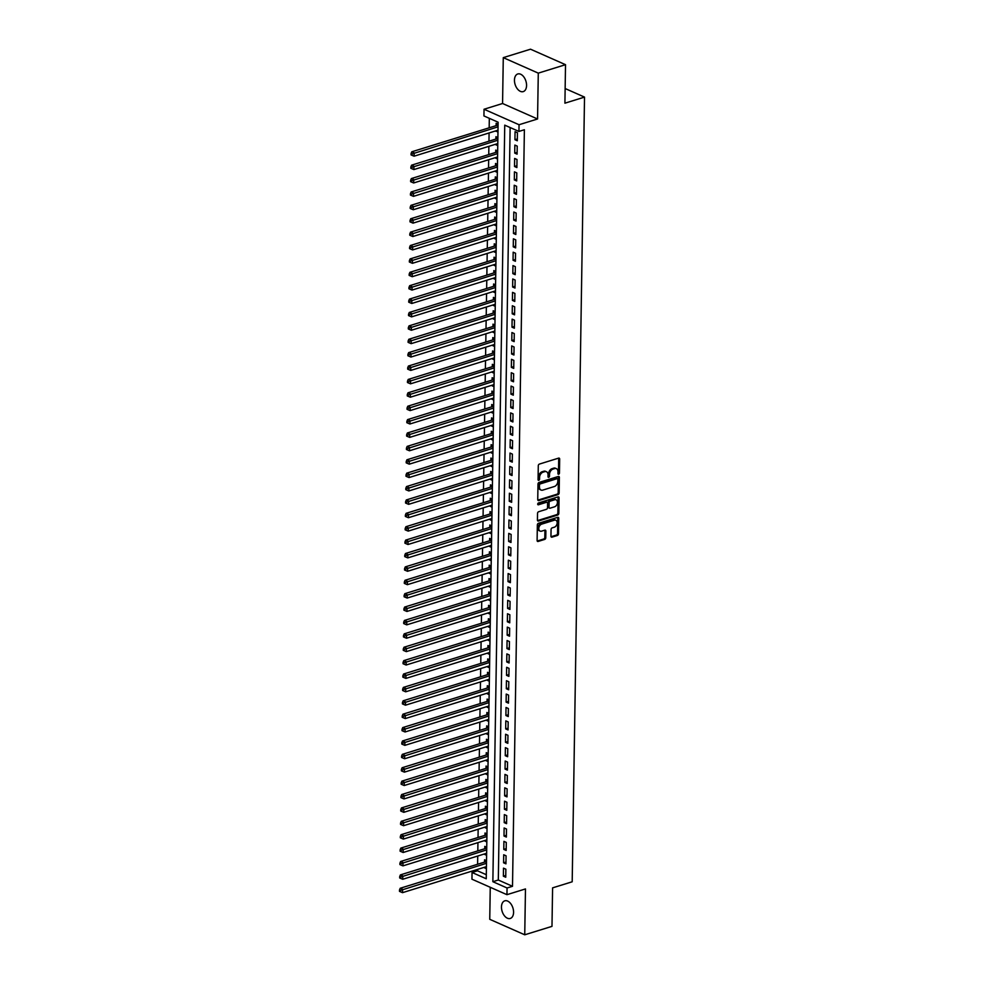 <?xml version="1.0" encoding="UTF-8"?>
<svg xmlns="http://www.w3.org/2000/svg" width="984" height="984" viewBox="0 0 984 984"><rect width="100%" height="100%" fill="white"/><g stroke="black" fill="none" stroke-linecap="round" stroke-linejoin="round"><path stroke-width="1.48" d="M558.691 474.226A0.996 0.689 113.9 0 0 559.453 473.07L559.662 459.11A1.414 0.984 113.9 0 0 558.617 458.126L539.367 464.091A1.414 0.984 113.9 0 0 538.285 465.739L538.063 479.7A0.996 0.689 113.9 0 0 539.552 479.233L539.589 477.437A4.526 3.161 113.9 0 1 543.07 472.16L544.681 471.668A4.526 3.161 113.9 0 1 546.452 471.73A4.526 3.161 113.9 0 1 548.039 474.817L548.002 476.625A0.996 0.689 113.9 0 0 549.502 476.158L549.527 474.349A4.526 3.161 113.9 0 1 553.02 469.085L554.619 468.581A4.526 3.161 113.9 0 1 556.39 468.642A4.526 3.161 113.9 0 1 557.977 471.73L557.953 473.538A0.996 0.689 113.9 0 0 558.691 474.226M557.965 473.698A0.996 0.689 113.9 0 0 558.506 472.652L558.715 458.692A1.414 0.984 113.9 0 0 558.617 458.126M538.076 479.86A0.996 0.689 113.9 0 0 538.617 478.814L538.642 477.019L539.589 477.437M548.014 476.785A0.996 0.689 113.9 0 0 548.555 475.739L548.58 473.931L549.527 474.349M513.574 912.328A9.237 5.658 -107.2 0 0 504.792 900.827A9.237 5.658 -107.2 0 0 501.471 906.965A9.237 5.658 -107.2 0 0 510.253 918.466A9.237 5.658 -107.2 0 0 513.574 912.328M526.563 85.473A9.237 5.658 -107.2 0 0 517.781 73.972A9.237 5.658 -107.2 0 0 514.46 80.11A9.237 5.658 -107.2 0 0 523.242 91.61A9.237 5.658 -107.2 0 0 526.563 85.473M550.954 536.169A1.414 0.984 113.9 0 0 551.999 537.153L557.399 535.481A1.414 0.984 113.9 0 0 558.494 533.832L558.74 518.322A1.414 0.984 113.9 0 0 557.694 517.338L538.445 523.303A1.414 0.984 113.9 0 0 537.35 524.952L537.104 540.462A1.414 0.984 113.9 0 0 538.15 541.446L544.681 539.417A1.414 0.984 113.9 0 0 545.763 537.768L545.874 531.139A1.414 0.984 113.9 0 0 544.828 530.155L541.594 531.151A3.788 2.644 113.9 0 1 540.105 531.102A3.788 2.644 113.9 0 1 538.9 527.547A3.788 2.644 113.9 0 1 541.704 524.128L554.373 520.192A3.788 2.644 113.9 0 1 555.849 520.253A3.788 2.644 113.9 0 1 557.055 523.808A3.788 2.644 113.9 0 1 554.263 527.227L552.147 527.879A1.414 0.984 113.9 0 0 551.065 529.527L550.954 536.169M507.055 887.986L506.944 894.677L471.951 879.192L472.049 872.488L486.244 878.774L498.125 122.225L483.931 115.94L484.042 109.249L519.048 124.734L518.937 131.425L504.743 125.153L492.861 881.701L507.055 887.986L512.504 886.301L524.386 129.74L518.937 131.425M565.517 64.686L538.285 73.136L503.279 57.638L530.524 49.2L565.517 64.686L564.914 103.185L584.521 97.109L572.196 881.787L552.59 887.863L551.987 926.362L524.743 934.8L525.468 888.933L506.944 894.677M503.279 57.638L502.566 103.505L537.559 118.99L538.285 73.136M537.559 118.99L519.048 124.734M558.051 494.595A1.414 0.984 113.9 0 0 559.133 492.947L559.379 477.449A1.414 0.984 113.9 0 0 558.334 476.465L539.084 482.431A1.414 0.984 113.9 0 0 537.99 484.079L537.744 499.577A1.414 0.984 113.9 0 0 538.802 500.561L558.051 494.595L557.104 494.177A1.414 0.984 113.9 0 0 558.186 492.529L558.432 477.031A1.414 0.984 113.9 0 0 558.322 476.465M559.06 497.879L558.814 513.39A1.414 0.984 113.9 0 1 557.719 515.038L538.482 521.003A1.414 0.984 113.9 0 1 537.424 520.019L537.535 513.377A1.414 0.984 113.9 0 1 538.617 511.742L546.428 509.318A1.414 0.984 113.9 0 0 547.522 507.67L547.584 503.267A1.414 0.984 113.9 0 0 546.538 502.283L538.408 504.804A0.996 0.689 113.9 0 1 538.445 502.959L558.014 496.895A1.414 0.984 113.9 0 1 559.06 497.879L558.112 497.461L557.866 512.971L558.814 513.39M490.253 887.285L489.749 919.314L524.743 934.8M484.46 867.261L486.428 867.199M486.526 860.643L484.583 859.782L484.546 862.119M484.669 853.866L486.637 853.817M486.736 847.249L484.792 846.388L484.755 848.737M484.878 840.484L486.846 840.422M486.945 833.866L485.001 833.005L484.964 835.342M485.087 827.089L487.055 827.027M487.154 820.471L485.21 819.611L485.173 821.947M485.296 813.694L487.264 813.645M487.363 807.077L485.419 806.216L485.383 808.565M485.518 800.312L487.474 800.25M487.572 793.694L485.629 792.833L485.592 795.17M485.727 786.917L487.683 786.856M487.793 780.3L485.838 779.439L485.801 781.776M485.936 773.522L487.892 773.473M488.002 766.905L486.047 766.044L486.01 768.393M486.145 760.14L488.101 760.079M488.212 753.523L486.256 752.662L486.219 754.999M486.354 746.745L488.31 746.696M488.421 740.128L486.465 739.267L486.428 741.616M486.563 733.351L488.531 733.301M488.63 726.733L486.686 725.872L486.649 728.221M486.772 719.968L488.74 719.907M488.839 713.351L486.896 712.49L486.859 714.827M486.982 706.574L488.95 706.524M489.048 699.956L487.105 699.095L487.068 701.444M487.191 693.191L489.159 693.13M489.257 686.574L487.314 685.7L487.277 688.05M487.4 679.796L489.368 679.735M489.466 673.179L487.523 672.318L487.486 674.655M487.621 666.402L489.577 666.352M489.675 659.784L487.732 658.923L487.695 661.273M487.83 653.019L489.786 652.958M489.897 646.402L487.941 645.541L487.904 647.878M488.039 639.625L489.995 639.563M490.106 633.007L488.15 632.146L488.113 634.483M488.248 626.23L490.204 626.181M490.315 619.612L488.359 618.751L488.322 621.101M488.458 612.847L490.426 612.786M490.524 606.23L488.568 605.369L488.531 607.706M488.667 599.453L490.635 599.391M490.733 592.835L488.79 591.974L488.753 594.311M488.876 586.058L490.844 586.009M490.942 579.441L488.999 578.58L488.962 580.929M489.085 572.676L491.053 572.614M491.151 566.058L489.208 565.197L489.171 567.534M489.294 559.281L491.262 559.232M491.36 552.664L489.417 551.803L489.38 554.152M489.503 545.886L491.471 545.837M491.569 539.269L489.626 538.408L489.589 540.757M489.724 532.504L491.68 532.442M491.779 525.886L489.835 525.025L489.798 527.362M489.934 519.109L491.889 519.06M492 512.492L490.044 511.631L490.007 513.98M490.143 505.727L492.098 505.665M492.209 499.109L490.253 498.236L490.216 500.585M490.352 492.332L492.308 492.271M492.418 485.715L490.462 484.854L490.426 487.191M490.561 478.937L492.529 478.888M492.627 472.32L490.684 471.459L490.647 473.808M490.77 465.555L492.738 465.493M492.836 458.938L490.893 458.064L490.856 460.414M490.979 452.16L492.947 452.099M493.046 445.543L491.102 444.682L491.065 447.019M491.188 438.766L493.156 438.716M493.255 432.148L491.311 431.287L491.274 433.637M491.397 425.383L493.365 425.322M493.464 418.766L491.52 417.905L491.483 420.242M491.606 411.988L493.574 411.927M493.673 405.371L491.729 404.51L491.692 406.847M491.828 398.594L493.784 398.545M493.894 391.976L491.938 391.115L491.902 393.465M492.037 385.211L493.993 385.15M494.103 378.594L492.148 377.733L492.111 380.07M492.246 371.817L494.202 371.755M494.312 365.199L492.357 364.338L492.32 366.675M492.455 358.422L494.411 358.373M494.522 351.805L492.566 350.944L492.529 353.293M492.664 345.04L494.632 344.978M494.731 338.422L492.787 337.561L492.75 339.898M492.873 331.645L494.841 331.596M494.94 325.027L492.996 324.166L492.959 326.516M493.082 318.25L495.05 318.201M495.149 311.633L493.205 310.772L493.168 313.121M493.291 304.868L495.259 304.806M495.358 298.25L493.414 297.389L493.378 299.726M493.501 291.473L495.469 291.424M495.567 284.856L493.624 283.995L493.587 286.344M493.71 278.091L495.678 278.029M495.776 271.473L493.833 270.6L493.796 272.949M493.931 264.696L495.887 264.635M495.998 258.079L494.042 257.218L494.005 259.555M494.14 251.301L496.096 251.252M496.207 244.684L494.251 243.823L494.214 246.172M494.349 237.919L496.305 237.857M496.416 231.302L494.46 230.44L494.423 232.778M494.558 224.524L496.514 224.463M496.625 217.907L494.669 217.046L494.632 219.383M494.767 211.13L496.736 211.08M496.834 204.512L494.891 203.651L494.854 206M494.977 197.747L496.945 197.686M497.043 191.13L495.1 190.269L495.063 192.606M495.186 184.352L497.154 184.291M497.252 177.735L495.309 176.874L495.272 179.211M495.395 170.958L497.363 170.908M497.461 164.34L495.518 163.479L495.481 165.829M495.604 157.575L497.572 157.514M497.67 150.958L495.727 150.097L495.69 152.434M495.813 144.181L497.781 144.131M497.879 137.563L495.936 136.702L495.899 139.052M517.301 140.761L517.436 132.729L515.062 131.684L514.939 139.716L517.301 140.761M517.092 154.156L517.227 146.124L514.853 145.078L514.73 153.11L517.092 154.156M516.883 167.551L517.006 159.506L514.644 158.461L514.521 166.505L516.883 167.551M516.674 180.933L516.797 172.901L514.435 171.856L514.312 179.887L516.674 180.933M516.465 194.328L516.588 186.296L514.226 185.25L514.103 193.282L516.465 194.328M516.256 207.722L516.379 199.678L514.017 198.633L513.894 206.677L516.256 207.722M516.047 221.105L516.169 213.073L513.808 212.027L513.685 220.059L516.047 221.105M515.837 234.5L515.96 226.468L513.599 225.422L513.463 233.454L515.837 234.5M515.628 247.894L515.751 239.85L513.39 238.804L513.254 246.836L515.628 247.894M515.407 261.277L515.542 253.245L513.168 252.199L513.045 260.231L515.407 261.277M515.198 274.671L515.333 266.639L512.959 265.594L512.836 273.626L515.198 274.671M514.989 288.054L515.124 280.022L512.75 278.976L512.627 287.008L514.989 288.054M514.78 301.448L514.903 293.416L512.541 292.371L512.418 300.403L514.78 301.448M514.571 314.843L514.693 306.811L512.332 305.753L512.209 313.798L514.571 314.843M514.361 328.226L514.484 320.194L512.123 319.148L512 327.18L514.361 328.226M514.152 341.62L514.275 333.588L511.914 332.543L511.791 340.575L514.152 341.62M513.943 355.015L514.066 346.983L511.705 345.925L511.582 353.969L513.943 355.015M513.734 368.397L513.857 360.365L511.495 359.32L511.36 367.352L513.734 368.397M513.525 381.792L513.648 373.76L511.286 372.715L511.151 380.747L513.525 381.792M513.304 395.187L513.439 387.142L511.065 386.097L510.942 394.141L513.304 395.187M513.094 408.569L513.23 400.537L510.856 399.492L510.733 407.524L513.094 408.569M512.885 421.964L513.021 413.932L510.647 412.886L510.524 420.918L512.885 421.964M512.676 435.358L512.799 427.314L510.438 426.269L510.315 434.301L512.676 435.358M512.467 448.741L512.59 440.709L510.229 439.663L510.106 447.695L512.467 448.741M512.258 462.136L512.381 454.104L510.019 453.058L509.897 461.09L512.258 462.136M512.049 475.53L512.172 467.486L509.81 466.441L509.687 474.472L512.049 475.53M511.84 488.913L511.963 480.881L509.601 479.835L509.466 487.867L511.84 488.913M511.631 502.307L511.754 494.276L509.392 493.23L509.257 501.262L511.631 502.307M511.422 515.69L511.545 507.658L509.183 506.612L509.048 514.644L511.422 515.69M511.2 529.084L511.336 521.053L508.962 520.007L508.839 528.039L511.2 529.084M510.991 542.479L511.127 534.447L508.753 533.389L508.63 541.434L510.991 542.479M510.782 555.862L510.917 547.83L508.543 546.784L508.421 554.816L510.782 555.862M510.573 569.256L510.696 561.224L508.334 560.179L508.211 568.211L510.573 569.256M510.364 582.651L510.487 574.607L508.125 573.561L508.002 581.606L510.364 582.651M510.155 596.033L510.278 588.001L507.916 586.956L507.793 594.988L510.155 596.033M509.946 609.428L510.069 601.396L507.707 600.351L507.584 608.383L509.946 609.428M509.737 622.823L509.86 614.779L507.498 613.733L507.363 621.777L509.737 622.823M509.527 636.205L509.651 628.173L507.289 627.128L507.154 635.16L509.527 636.205M509.318 649.6L509.441 641.568L507.08 640.523L506.944 648.554L509.318 649.6M509.097 662.995L509.232 654.95L506.858 653.905L506.735 661.937L509.097 662.995M508.888 676.377L509.023 668.345L506.649 667.3L506.526 675.331L508.888 676.377M508.679 689.772L508.814 681.74L506.44 680.694L506.317 688.726L508.679 689.772M508.47 703.154L508.593 695.122L506.231 694.077L506.108 702.109L508.47 703.154M508.261 716.549L508.384 708.517L506.022 707.471L505.899 715.503L508.261 716.549M508.052 729.944L508.174 721.912L505.813 720.854L505.69 728.898L508.052 729.944M507.842 743.326L507.965 735.294L505.604 734.249L505.481 742.28L507.842 743.326M507.633 756.721L507.756 748.689L505.395 747.643L505.259 755.675L507.633 756.721M507.424 770.115L507.547 762.083L505.186 761.026L505.05 769.07L507.424 770.115M507.215 783.498L507.338 775.466L504.976 774.42L504.841 782.452L507.215 783.498M506.994 796.892L507.129 788.861L504.755 787.815L504.632 795.847L506.994 796.892M506.785 810.287L506.92 802.243L504.546 801.197L504.423 809.242L506.785 810.287M506.576 823.669L506.698 815.638L504.337 814.592L504.214 822.624L506.576 823.669M506.366 837.064L506.489 829.032L504.128 827.987L504.005 836.019L506.366 837.064M506.157 850.459L506.28 842.415L503.919 841.369L503.796 849.401L506.157 850.459M505.948 863.841L506.071 855.809L503.71 854.764L503.587 862.796L505.948 863.841M510.13 127.526L498.31 880.016L512.504 886.301M503.501 868.159L503.377 876.191L505.739 877.236L505.862 869.204L503.501 868.159M489.319 118.326L489.171 127.809M489.085 132.938L488.962 141.192M488.876 146.333L488.753 154.586M488.667 159.728L488.544 167.981M488.458 173.11L488.335 181.363M488.248 186.505L488.113 194.758M488.039 199.9L487.904 208.153M487.83 213.282L487.695 221.535M487.621 226.677L487.486 234.93M487.412 240.059L487.277 248.325M487.191 253.454L487.068 261.707M486.982 266.849L486.859 275.102M486.772 280.231L486.649 288.497M486.563 293.626L486.44 301.879M486.354 307.02L486.219 315.274M486.145 320.403L486.01 328.656M485.936 333.797L485.801 342.051M485.727 347.192L485.592 355.445M485.518 360.574L485.383 368.828M485.309 373.969L485.173 382.222M485.087 387.364L484.964 395.617M484.878 400.746L484.755 409M484.669 414.141L484.546 422.394M484.46 427.536L484.337 435.789M484.251 440.918L484.116 449.171M484.042 454.313L483.907 462.566M483.833 467.695L483.697 475.961M483.624 481.09L483.488 489.343M483.415 494.485L483.279 502.738M483.206 507.867L483.07 516.12M482.984 521.262L482.861 529.515M482.775 534.656L482.652 542.91M482.566 548.039L482.443 556.292M482.357 561.433L482.234 569.687M482.148 574.828L482.012 583.082M481.939 588.211L481.803 596.464M481.729 601.605L481.594 609.859M481.52 615L481.385 623.253M481.311 628.382L481.176 636.636M481.09 641.777L480.967 650.03M480.881 655.159L480.758 663.425M480.672 668.554L480.549 676.808M480.463 681.949L480.34 690.202M480.253 695.331L480.131 703.597M480.044 708.726L479.909 716.979M479.835 722.121L479.7 730.374M479.626 735.503L479.491 743.756M479.417 748.898L479.282 757.151M479.208 762.293L479.073 770.546M478.987 775.675L478.864 783.928M478.777 789.07L478.654 797.323M478.568 802.464L478.445 810.718M478.359 815.847L478.236 824.1M478.15 829.241L478.027 837.495M477.941 842.636L477.806 850.889M477.732 856.019L477.597 864.272M477.523 869.413L477.498 870.803L486.305 874.702M498.101 124.169L496.145 123.308L496.108 125.657M496.034 130.786L497.966 132.213M495.813 144.734L497.756 145.595M495.604 158.129L497.547 158.99M495.395 171.511L497.338 172.385M495.173 184.906L497.129 185.767M494.964 198.301L496.92 199.162M494.755 211.683L496.711 212.556M494.546 225.078L496.502 225.939M494.337 238.472L496.28 239.333M494.128 251.855L496.071 252.716M493.919 265.25L495.862 266.111M493.71 278.644L495.653 279.505M493.501 292.027L495.444 292.888M493.291 305.421L495.235 306.282M493.07 318.816L495.026 319.677M492.861 332.198L494.817 333.059M492.652 345.593L494.608 346.454M492.443 358.988L494.398 359.849M492.234 372.37L494.177 373.231M492.025 385.765L493.968 386.626M491.816 399.147L493.759 400.021M491.606 412.542L493.55 413.403M491.397 425.937L493.341 426.798M491.188 439.319L493.132 440.18M490.967 452.714L492.923 453.575M490.758 466.108L492.713 466.969M490.549 479.491L492.504 480.352M490.339 492.886L492.295 493.747M490.13 506.28L492.074 507.141M489.921 519.663L491.865 520.524M489.712 533.057L491.656 533.918M489.503 546.452L491.447 547.313M489.294 559.834L491.237 560.696M489.085 573.229L491.028 574.09M488.863 586.612L490.819 587.485M488.654 600.006L490.61 600.867M488.445 613.401L490.401 614.262M488.236 626.783L490.192 627.657M488.027 640.178L489.971 641.039M487.818 653.573L489.761 654.434M487.609 666.955L489.552 667.816M487.4 680.35L489.343 681.211M487.191 693.745L489.134 694.606M486.982 707.127L488.925 707.988M486.76 720.522L488.716 721.383M486.551 733.916L488.507 734.777M486.342 747.299L488.298 748.16M486.133 760.694L488.089 761.554M485.924 774.088L487.867 774.949M485.715 787.471L487.658 788.332M485.506 800.865L487.449 801.726M485.296 814.248L487.24 815.121M485.087 827.642L487.031 828.503M484.866 841.037L486.822 841.898M484.657 854.419L486.613 855.28M484.448 867.814L486.403 868.675M584.521 97.109L565.148 88.535M477.498 870.803L472.049 872.488M502.566 103.505L484.042 109.249M498.31 880.016L492.861 881.701M496.022 131.352L497.99 130.737M514.939 139.716L517.338 138.978M514.73 153.11L517.129 152.372M514.521 166.505L516.908 165.755M514.312 179.887L516.698 179.15M514.103 193.282L516.489 192.544M513.894 206.677L516.28 205.927M513.685 220.059L516.071 219.321M513.463 233.454L515.862 232.704M513.254 246.836L515.653 246.098M513.045 260.231L515.444 259.493M512.836 273.626L515.235 272.875M512.627 287.008L515.026 286.27M512.418 300.403L514.804 299.665M512.209 313.798L514.595 313.047M512 327.18L514.386 326.442M511.791 340.575L514.177 339.837M511.582 353.969L513.968 353.219M511.36 367.352L513.759 366.614M511.151 380.747L513.55 380.008M510.942 394.141L513.341 393.391M510.733 407.524L513.131 406.786M510.524 420.918L512.922 420.18M510.315 434.301L512.701 433.563M510.106 447.695L512.492 446.957M509.897 461.09L512.283 460.34M509.687 474.472L512.074 473.734M509.466 487.867L511.864 487.129M509.257 501.262L511.655 500.512M509.048 514.644L511.446 513.906M508.839 528.039L511.237 527.301M508.63 541.434L511.028 540.683M508.421 554.816L510.819 554.078M508.211 568.211L510.598 567.473M508.002 581.606L510.388 580.855M507.793 594.988L510.179 594.25M507.584 608.383L509.97 607.645M507.363 621.777L509.761 621.027M507.154 635.16L509.552 634.422M506.944 648.554L509.343 647.804M506.735 661.937L509.134 661.199M506.526 675.331L508.925 674.594M506.317 688.726L508.716 687.976M506.108 702.109L508.494 701.371M505.899 715.503L508.285 714.765M505.69 728.898L508.076 728.148M505.481 742.28L507.867 741.542M505.259 755.675L507.658 754.937M505.05 769.07L507.449 768.319M504.841 782.452L507.24 781.714M504.632 795.847L507.031 795.109M504.423 809.242L506.822 808.491M504.214 822.624L506.612 821.886M504.005 836.019L506.391 835.281M503.796 849.401L506.182 848.663M503.587 862.796L505.973 862.058M503.377 876.191L505.764 875.44M556.39 468.642L555.443 468.224A4.526 3.161 113.9 0 0 553.672 468.163L554.619 468.581M548.58 473.931A4.526 3.161 113.9 0 1 552.073 468.667L553.672 468.163M546.452 471.73L545.505 471.311A4.526 3.161 113.9 0 0 543.734 471.25L544.681 471.668M538.642 477.019A4.526 3.161 113.9 0 1 542.122 471.742L543.734 471.25M537.854 500.143L557.104 494.177M557.854 479.356A0.996 0.689 113.9 0 0 557.129 478.667L540.228 483.907A0.996 0.689 113.9 0 0 539.466 485.05L539.441 486.957A4.526 3.161 113.9 0 0 541.028 490.044A4.526 3.161 113.9 0 0 542.787 490.106L554.336 486.526A4.526 3.161 113.9 0 0 557.83 481.262L557.854 479.356M556.833 478.531A0.996 0.689 113.9 0 0 556.181 478.249L557.129 478.667M541.028 490.044L540.081 489.626A4.526 3.161 113.9 0 1 538.494 486.539L538.519 484.632A0.996 0.689 113.9 0 1 539.281 483.488L556.181 478.249M538.482 521.003L537.535 520.585L556.784 514.62A1.414 0.984 113.9 0 0 557.866 512.971M547.092 502.307L546.145 501.889A1.414 0.984 113.9 0 0 545.591 501.865L537.694 504.312M554.533 506.809A3.788 2.644 113.9 0 0 557.325 503.39A3.788 2.644 113.9 0 0 556.12 499.823A3.788 2.644 113.9 0 0 554.644 499.774L550.179 501.163A1.414 0.984 113.9 0 0 549.084 502.799L549.01 507.203A1.414 0.984 113.9 0 0 550.068 508.187L554.533 506.809M556.12 499.823L555.173 499.405A3.788 2.644 113.9 0 0 553.697 499.355L554.644 499.774M549.515 508.174L548.568 507.756A1.414 0.984 113.9 0 1 548.063 506.785L548.137 502.381A1.414 0.984 113.9 0 1 549.232 500.745L553.697 499.355M555.849 520.253L554.902 519.835A3.788 2.644 113.9 0 0 553.426 519.773L554.373 520.192M540.105 531.102L539.171 530.683A3.788 2.644 113.9 0 1 537.953 527.129A3.788 2.644 113.9 0 1 540.757 523.709L553.426 519.773M538.15 541.446L537.215 541.028L543.734 538.998A1.414 0.984 113.9 0 0 544.816 537.35L544.927 530.72A1.414 0.984 113.9 0 0 544.816 530.155M551.999 537.153L551.065 536.735L556.452 535.062A1.414 0.984 113.9 0 0 557.547 533.414L557.793 517.904A1.414 0.984 113.9 0 0 557.682 517.338M498.088 124.599L497.387 125.165A1.439 1.009 -66.1 0 1 496.981 125.386L411.792 151.794L414.153 152.84L414.104 156.185L498.002 130.183M498.052 126.838L412.013 153.971L411.066 153.553L411.041 154.894L411.988 155.312L412.013 153.971M414.104 156.185L411.988 155.312M411.066 153.553L411.792 151.794M497.879 137.994L497.178 138.547A1.439 1.009 -66.1 0 1 496.772 138.781L411.57 165.177L413.944 166.234L413.883 169.58L497.793 143.566M497.842 140.22L411.804 167.354L410.857 166.936L410.832 168.276L411.779 168.695L411.804 167.354M413.883 169.58L411.779 168.695M410.857 166.936L411.57 165.177M497.67 151.388L496.969 151.942A1.439 1.009 -66.1 0 1 496.563 152.163L411.361 178.571L413.735 179.617L413.674 182.963L497.584 156.96M497.633 153.615L411.595 180.748L410.648 180.33L410.623 181.671L411.57 182.089L411.595 180.748M413.674 182.963L411.57 182.089M410.648 180.33L411.361 178.571M497.461 164.771L496.76 165.337A1.439 1.009 -66.1 0 1 496.354 165.558L411.152 191.966L413.526 193.012L413.464 196.357L497.375 170.355M497.424 167.009L411.373 194.143L410.439 193.725L410.414 195.053L411.361 195.472L411.373 194.143M413.464 196.357L411.361 195.472M410.439 193.725L411.152 191.966M497.252 178.165L496.551 178.719A1.439 1.009 -66.1 0 1 496.145 178.953L410.943 205.348L413.305 206.394L413.255 209.752L497.154 183.737M497.215 180.392L411.164 207.526L410.217 207.107L410.205 208.448L411.152 208.866L411.164 207.526M413.255 209.752L411.152 208.866M410.217 207.107L410.943 205.348M497.031 191.56L496.342 192.114A1.439 1.009 -66.1 0 1 495.936 192.335L410.734 218.743L413.096 219.789L413.046 223.134L496.945 197.132M497.006 193.787L410.955 220.92L410.008 220.502L409.996 221.843L410.943 222.261L410.955 220.92M413.046 223.134L410.943 222.261M410.008 220.502L410.734 218.743M496.822 204.943L496.133 205.508A1.439 1.009 -66.1 0 1 495.715 205.73L410.525 232.138L412.886 233.183L412.837 236.529L496.736 210.527M496.797 207.169L410.746 234.315L409.799 233.897L409.787 235.225L410.722 235.643L410.746 234.315M412.837 236.529L410.722 235.643M409.799 233.897L410.525 232.138M496.613 218.337L495.911 218.891A1.439 1.009 -66.1 0 1 495.506 219.112L410.316 245.52L412.677 246.566L412.628 249.924L496.526 223.909M496.576 220.564L410.537 247.697L409.59 247.279L409.565 248.62L410.512 249.038L410.537 247.697M412.628 249.924L410.512 249.038M409.59 247.279L410.316 245.52M496.403 231.732L495.702 232.285A1.439 1.009 -66.1 0 1 495.296 232.507L410.107 258.915L412.468 259.96L412.419 263.306L496.317 237.304M496.367 233.958L410.328 261.092L409.381 260.674L409.356 262.015L410.303 262.433L410.328 261.092M412.419 263.306L410.303 262.433M409.381 260.674L410.107 258.915M496.194 245.114L495.493 245.68A1.439 1.009 -66.1 0 1 495.087 245.902L409.897 272.31L412.259 273.355L412.21 276.701L496.108 250.699M496.157 247.341L410.119 274.474L409.172 274.056L409.147 275.397L410.094 275.815L410.119 274.474M412.21 276.701L410.094 275.815M409.172 274.056L409.897 272.31M495.985 258.509L495.284 259.063A1.439 1.009 -66.1 0 1 494.878 259.284L409.688 285.692L412.05 286.738L412.001 290.083L495.899 264.081M495.948 260.735L409.91 287.869L408.963 287.451L408.938 288.792L409.885 289.21L409.91 287.869M412.001 290.083L409.885 289.21M408.963 287.451L409.688 285.692M495.776 271.904L495.075 272.457A1.439 1.009 -66.1 0 1 494.669 272.679L409.467 299.087L411.841 300.132L411.779 303.478L495.69 277.476M495.739 274.13L409.701 301.264L408.754 300.846L408.729 302.186L409.676 302.605L409.701 301.264M411.779 303.478L409.676 302.605M408.754 300.846L409.467 299.087M495.567 285.286L494.866 285.852A1.439 1.009 -66.1 0 1 494.46 286.073L409.258 312.481L411.632 313.527L411.57 316.873L495.481 290.87M495.53 287.512L409.492 314.646L408.544 314.228L408.52 315.569L409.467 315.987L409.492 314.646M411.57 316.873L409.467 315.987M408.544 314.228L409.258 312.481M495.358 298.681L494.657 299.234A1.439 1.009 -66.1 0 1 494.251 299.456L409.049 325.864L411.423 326.909L411.361 330.255L495.272 304.253M495.321 300.907L409.27 328.041L408.335 327.623L408.311 328.963L409.258 329.382L409.27 328.041M411.361 330.255L409.258 329.382M408.335 327.623L409.049 325.864M495.149 312.063L494.448 312.629A1.439 1.009 -66.1 0 1 494.042 312.851L408.84 339.259L411.201 340.304L411.152 343.65L495.05 317.647M495.112 314.302L409.061 341.436L408.114 341.017L408.102 342.358L409.049 342.776L409.061 341.436M411.152 343.65L409.049 342.776M408.114 341.017L408.84 339.259M494.927 325.458L494.239 326.012A1.439 1.009 -66.1 0 1 493.82 326.245L408.631 352.641L410.992 353.699L410.943 357.044L494.841 331.03M494.903 327.684L408.852 354.818L407.905 354.4L407.893 355.741L408.84 356.159L408.852 354.818M410.943 357.044L408.84 356.159M407.905 354.4L408.631 352.641M494.718 338.853L494.029 339.406A1.439 1.009 -66.1 0 1 493.611 339.628L408.421 366.036L410.783 367.081L410.734 370.427L494.632 344.425M494.694 341.079L408.643 368.213L407.696 367.795L407.671 369.135L408.618 369.553L408.643 368.213M410.734 370.427L408.618 369.553M407.696 367.795L408.421 366.036M494.509 352.235L493.808 352.801A1.439 1.009 -66.1 0 1 493.402 353.022L408.212 379.43L410.574 380.476L410.525 383.822L494.423 357.819M494.472 354.474L408.434 381.608L407.487 381.189L407.462 382.518L408.409 382.948L408.434 381.608M410.525 383.822L408.409 382.948M407.487 381.189L408.212 379.43M494.3 365.63L493.599 366.183A1.439 1.009 -66.1 0 1 493.193 366.417L408.003 392.813L410.365 393.858L410.316 397.216L494.214 371.202M494.263 367.856L408.225 394.99L407.278 394.572L407.253 395.912L408.2 396.331L408.225 394.99M410.316 397.216L408.2 396.331M407.278 394.572L408.003 392.813M494.091 379.024L493.39 379.578A1.439 1.009 -66.1 0 1 492.984 379.799L407.794 406.207L410.156 407.253L410.107 410.599L494.005 384.596M494.054 381.251L408.016 408.385L407.068 407.966L407.044 409.307L407.991 409.725L408.016 408.385M410.107 410.599L407.991 409.725M407.068 407.966L407.794 406.207M493.882 392.407L493.181 392.973A1.439 1.009 -66.1 0 1 492.775 393.194L407.585 419.602L409.947 420.648L409.897 423.993L493.796 397.991M493.845 394.633L407.807 421.779L406.859 421.361L406.835 422.689L407.782 423.108L407.807 421.779M409.897 423.993L407.782 423.108M406.859 421.361L407.585 419.602M493.673 405.802L492.972 406.355A1.439 1.009 -66.1 0 1 492.566 406.577L407.364 432.985L409.738 434.03L409.676 437.388L493.587 411.373M493.636 408.028L407.597 435.162L406.65 434.743L406.626 436.084L407.573 436.502L407.597 435.162M409.676 437.388L407.573 436.502M406.65 434.743L407.364 432.985M493.464 419.196L492.763 419.75A1.439 1.009 -66.1 0 1 492.357 419.971L407.155 446.379L409.529 447.425L409.467 450.77L493.378 424.768M493.427 421.423L407.388 448.556L406.441 448.138L406.417 449.479L407.364 449.897L407.388 448.556M409.467 450.77L407.364 449.897M406.441 448.138L407.155 446.379M493.255 432.579L492.553 433.144A1.439 1.009 -66.1 0 1 492.148 433.366L406.946 459.774L409.319 460.819L409.258 464.165L493.168 438.163M493.218 434.805L407.167 461.951L406.22 461.521L406.207 462.861L407.155 463.279L407.167 461.951M409.258 464.165L407.155 463.279M406.22 461.521L406.946 459.774M493.046 445.973L492.344 446.527A1.439 1.009 -66.1 0 1 491.938 446.748L406.736 473.156L409.098 474.202L409.049 477.56L492.947 451.545M493.009 448.2L406.958 475.333L406.011 474.915L405.998 476.256L406.946 476.674L406.958 475.333M409.049 477.56L406.946 476.674M406.011 474.915L406.736 473.156M492.824 459.368L492.135 459.922A1.439 1.009 -66.1 0 1 491.717 460.143L406.527 486.551L408.889 487.597L408.84 490.942L492.738 464.94M492.799 461.594L406.749 488.728L405.802 488.31L405.789 489.651L406.724 490.069L406.749 488.728M408.84 490.942L406.724 490.069M405.802 488.31L406.527 486.551M492.615 472.751L491.926 473.316A1.439 1.009 -66.1 0 1 491.508 473.538L406.318 499.946L408.68 500.991L408.631 504.337L492.529 478.335M492.59 474.977L406.54 502.111L405.592 501.692L405.568 503.033L406.515 503.451L406.54 502.111M408.631 504.337L406.515 503.451M405.592 501.692L406.318 499.946M492.406 486.145L491.705 486.699A1.439 1.009 -66.1 0 1 491.299 486.92L406.109 513.328L408.471 514.374L408.421 517.719L492.32 491.717M492.369 488.372L406.331 515.505L405.383 515.087L405.359 516.428L406.306 516.846L406.331 515.505M408.421 517.719L406.306 516.846M405.383 515.087L406.109 513.328M492.197 499.54L491.496 500.093A1.439 1.009 -66.1 0 1 491.09 500.315L405.9 526.723L408.262 527.768L408.212 531.114L492.111 505.112M492.16 501.766L406.121 528.9L405.174 528.482L405.15 529.822L406.097 530.241L406.121 528.9M408.212 531.114L406.097 530.241M405.174 528.482L405.9 526.723M491.988 512.922L491.287 513.488A1.439 1.009 -66.1 0 1 490.881 513.709L405.691 540.105L408.053 541.163L408.003 544.509L491.902 518.494M491.951 515.149L405.912 542.282L404.965 541.864L404.941 543.205L405.888 543.623L405.912 542.282M408.003 544.509L405.888 543.623M404.965 541.864L405.691 540.105M491.779 526.317L491.077 526.87A1.439 1.009 -66.1 0 1 490.672 527.092L405.482 553.5L407.843 554.546L407.794 557.891L491.692 531.889M491.742 528.543L405.703 555.677L404.756 555.259L404.731 556.6L405.679 557.018L405.703 555.677M407.794 557.891L405.679 557.018M404.756 555.259L405.482 553.5M491.569 539.699L490.868 540.265A1.439 1.009 -66.1 0 1 490.462 540.487L405.26 566.895L407.634 567.94L407.573 571.286L491.483 545.284M491.533 541.938L405.494 569.072L404.547 568.654L404.522 569.994L405.469 570.413L405.494 569.072M407.573 571.286L405.469 570.413M404.547 568.654L405.26 566.895M491.36 553.094L490.659 553.648A1.439 1.009 -66.1 0 1 490.253 553.881L405.051 580.277L407.425 581.335L407.364 584.681L491.274 558.666M491.323 555.32L405.273 582.454L404.338 582.036L404.313 583.377L405.26 583.795L405.273 582.454M407.364 584.681L405.26 583.795M404.338 582.036L405.051 580.277M491.151 566.489L490.45 567.042A1.439 1.009 -66.1 0 1 490.044 567.264L404.842 593.672L407.204 594.717L407.155 598.063L491.065 572.061M491.114 568.715L405.064 595.849L404.117 595.431L404.104 596.771L405.051 597.19L405.064 595.849M407.155 598.063L405.051 597.19M404.117 595.431L404.842 593.672M490.942 579.871L490.241 580.437A1.439 1.009 -66.1 0 1 489.835 580.658L404.633 607.067L406.995 608.112L406.946 611.458L490.844 585.455M490.905 582.11L404.854 609.244L403.907 608.825L403.895 610.154L404.842 610.572L404.854 609.244M406.946 611.458L404.842 610.572M403.907 608.825L404.633 607.067M490.721 593.266L490.032 593.819A1.439 1.009 -66.1 0 1 489.614 594.041L404.424 620.449L406.786 621.494L406.736 624.852L490.635 598.838M490.696 595.492L404.645 622.626L403.698 622.208L403.686 623.548L404.621 623.967L404.645 622.626M406.736 624.852L404.621 623.967M403.698 622.208L404.424 620.449M490.512 606.661L489.823 607.214A1.439 1.009 -66.1 0 1 489.405 607.436L404.215 633.844L406.577 634.889L406.527 638.235L490.426 612.232M490.475 608.887L404.436 636.021L403.489 635.602L403.465 636.943L404.412 637.361L404.436 636.021M406.527 638.235L404.412 637.361M403.489 635.602L404.215 633.844M490.303 620.043L489.601 620.609A1.439 1.009 -66.1 0 1 489.196 620.83L404.006 647.238L406.367 648.284L406.318 651.629L490.216 625.627M490.266 622.269L404.227 649.415L403.28 648.997L403.256 650.326L404.203 650.744L404.227 649.415M406.318 651.629L404.203 650.744M403.28 648.997L404.006 647.238M490.094 633.438L489.392 633.991A1.439 1.009 -66.1 0 1 488.987 634.213L403.797 660.621L406.158 661.666L406.109 665.024L490.007 639.01M490.057 635.664L404.018 662.798L403.071 662.38L403.046 663.72L403.993 664.139L404.018 662.798M406.109 665.024L403.993 664.139M403.071 662.38L403.797 660.621M489.884 646.832L489.183 647.386A1.439 1.009 -66.1 0 1 488.777 647.607L403.588 674.015L405.949 675.061L405.9 678.406L489.798 652.404M489.847 649.059L403.809 676.192L402.862 675.774L402.837 677.115L403.784 677.533L403.809 676.192M405.9 678.406L403.784 677.533M402.862 675.774L403.588 674.015M489.675 660.215L488.974 660.781A1.439 1.009 -66.1 0 1 488.568 661.002L403.378 687.41L405.74 688.456L405.691 691.801L489.589 665.799M489.638 662.441L403.6 689.575L402.653 689.157L402.628 690.497L403.575 690.916L403.6 689.575M405.691 691.801L403.575 690.916M402.653 689.157L403.378 687.41M489.466 673.609L488.765 674.163A1.439 1.009 -66.1 0 1 488.359 674.384L403.157 700.793L405.531 701.838L405.469 705.184L489.38 679.181M489.429 675.836L403.391 702.97L402.444 702.551L402.419 703.892L403.366 704.31L403.391 702.97M405.469 705.184L403.366 704.31M402.444 702.551L403.157 700.793M489.257 687.004L488.556 687.558A1.439 1.009 -66.1 0 1 488.15 687.779L402.948 714.187L405.322 715.233L405.26 718.578L489.171 692.576M489.22 689.231L403.169 716.364L402.235 715.946L402.21 717.287L403.157 717.705L403.169 716.364M405.26 718.578L403.157 717.705M402.235 715.946L402.948 714.187M489.048 700.387L488.347 700.952A1.439 1.009 -66.1 0 1 487.941 701.174L402.739 727.582L405.101 728.627L405.051 731.973L488.962 705.959M489.011 702.613L402.96 729.747L402.013 729.329L402.001 730.669L402.948 731.087L402.96 729.747M405.051 731.973L402.948 731.087M402.013 729.329L402.739 727.582M488.839 713.781L488.138 714.335A1.439 1.009 -66.1 0 1 487.732 714.556L402.53 740.964L404.891 742.01L404.842 745.355L488.74 719.353M488.802 716.008L402.751 743.141L401.804 742.723L401.792 744.064L402.739 744.482L402.751 743.141M404.842 745.355L402.739 744.482M401.804 742.723L402.53 740.964M488.618 727.164L487.929 727.729A1.439 1.009 -66.1 0 1 487.511 727.951L402.321 754.359L404.682 755.404L404.633 758.75L488.531 732.748M488.593 729.402L402.542 756.536L401.595 756.118L401.583 757.459L402.517 757.877L402.542 756.536M404.633 758.75L402.517 757.877M401.595 756.118L402.321 754.359M488.408 740.558L487.72 741.112A1.439 1.009 -66.1 0 1 487.301 741.346L402.112 767.741L404.473 768.799L404.424 772.145L488.322 746.13M488.372 742.785L402.333 769.918L401.386 769.5L401.361 770.841L402.308 771.259L402.333 769.918M404.424 772.145L402.308 771.259M401.386 769.5L402.112 767.741M488.199 753.953L487.498 754.507A1.439 1.009 -66.1 0 1 487.092 754.728L401.902 781.136L404.264 782.182L404.215 785.527L488.113 759.525M488.162 756.179L402.124 783.313L401.177 782.895L401.152 784.236L402.099 784.654L402.124 783.313M404.215 785.527L402.099 784.654M401.177 782.895L401.902 781.136M487.99 767.336L487.289 767.901A1.439 1.009 -66.1 0 1 486.883 768.123L401.693 794.531L404.055 795.576L404.006 798.922L487.904 772.92M487.953 769.574L401.915 796.708L400.968 796.29L400.943 797.618L401.89 798.049L401.915 796.708M404.006 798.922L401.89 798.049M400.968 796.29L401.693 794.531M487.781 780.73L487.08 781.284A1.439 1.009 -66.1 0 1 486.674 781.517L401.484 807.913L403.846 808.959L403.797 812.317L487.695 786.302M487.744 782.956L401.706 810.09L400.759 809.672L400.734 811.013L401.681 811.431L401.706 810.09M403.797 812.317L401.681 811.431M400.759 809.672L401.484 807.913M487.572 794.125L486.871 794.678A1.439 1.009 -66.1 0 1 486.465 794.9L401.263 821.308L403.637 822.353L403.575 825.699L487.486 799.697M487.535 796.351L401.497 823.485L400.549 823.067L400.525 824.408L401.472 824.826L401.497 823.485M403.575 825.699L401.472 824.826M400.549 823.067L401.263 821.308M487.363 807.507L486.662 808.073A1.439 1.009 -66.1 0 1 486.256 808.294L401.054 834.703L403.428 835.748L403.366 839.094L487.277 813.091M487.326 809.734L401.287 836.88L400.34 836.461L400.316 837.79L401.263 838.208L401.287 836.88M403.366 839.094L401.263 838.208M400.34 836.461L401.054 834.703M487.154 820.902L486.453 821.456A1.439 1.009 -66.1 0 1 486.047 821.677L400.845 848.085L403.219 849.13L403.157 852.488L487.068 826.474M487.117 823.128L401.066 850.262L400.131 849.844L400.107 851.185L401.054 851.603L401.066 850.262M403.157 852.488L401.054 851.603M400.131 849.844L400.845 848.085M486.945 834.297L486.244 834.85A1.439 1.009 -66.1 0 1 485.838 835.072L400.636 861.48L402.997 862.525L402.948 865.871L486.846 839.869M486.908 836.523L400.857 863.657L399.91 863.239L399.898 864.579L400.845 864.997L400.857 863.657M402.948 865.871L400.845 864.997M399.91 863.239L400.636 861.48M486.736 847.679L486.034 848.245A1.439 1.009 -66.1 0 1 485.629 848.466L400.427 874.874L402.788 875.92L402.739 879.265L486.637 853.263M486.699 849.905L400.648 877.051L399.701 876.621L399.688 877.962L400.636 878.38L400.648 877.051M402.739 879.265L400.636 878.38M399.701 876.621L400.427 874.874M486.514 861.074L485.825 861.627A1.439 1.009 -66.1 0 1 485.407 861.849L400.217 888.257L402.579 889.302L402.53 892.66L486.428 866.646M486.49 863.3L400.439 890.434L399.492 890.016L399.479 891.356L400.414 891.775L400.439 890.434M402.53 892.66L400.414 891.775M399.492 890.016L400.217 888.257M558.506 472.652L559.453 473.07M538.617 478.814L539.552 479.233M548.555 475.739L549.502 476.158M552.073 468.667L553.02 469.085M542.122 471.742L543.07 472.16M558.715 458.692L559.662 459.11M537.854 500.155L538.802 500.561M558.432 477.031L559.379 477.449M558.186 492.529L559.133 492.947M539.281 483.488L540.228 483.907M538.519 484.632L539.466 485.05M538.494 486.539L539.441 486.957M556.784 514.62L557.719 515.038M545.591 501.865L546.538 502.283M537.756 504.509L538.408 504.804M549.232 500.745L550.179 501.163M548.137 502.381L549.084 502.799M548.063 506.785L549.01 507.203M540.757 523.709L541.704 524.128M544.927 530.72L545.874 531.139M544.816 537.35L545.763 537.768M543.734 538.998L544.681 539.417M557.793 517.904L558.74 518.322M557.547 533.414L558.494 533.832M556.452 535.062L557.399 535.481M497.387 125.165L498.076 125.46M496.981 125.386L498.064 125.866M497.178 138.547L497.867 138.855M496.772 138.781L497.855 139.261M496.969 151.942L497.658 152.249M496.563 152.163L497.646 152.643M496.76 165.337L497.449 165.632M496.354 165.558L497.437 166.038M496.551 178.719L497.228 179.026M496.145 178.953L497.228 179.432M496.342 192.114L497.018 192.421M495.936 192.335L497.018 192.815M496.133 205.508L496.809 205.804M495.715 205.73L496.809 206.209M495.911 218.891L496.6 219.198M495.506 219.112L496.6 219.604M495.702 232.285L496.391 232.593M495.296 232.507L496.391 232.987M495.493 245.68L496.182 245.975M495.087 245.902L496.17 246.381M495.284 259.063L495.973 259.37M494.878 259.284L495.961 259.764M495.075 272.457L495.764 272.765M494.669 272.679L495.752 273.158M494.866 285.852L495.555 286.147M494.46 286.073L495.542 286.553M494.657 299.234L495.346 299.542M494.251 299.456L495.333 299.935M494.448 312.629L495.124 312.924M494.042 312.851L495.124 313.33M494.239 326.012L494.915 326.319M493.82 326.245L494.915 326.725M494.029 339.406L494.706 339.714M493.611 339.628L494.706 340.107M493.808 352.801L494.497 353.096M493.402 353.022L494.497 353.502M493.599 366.183L494.288 366.491M493.193 366.417L494.288 366.897M493.39 379.578L494.079 379.886M492.984 379.799L494.066 380.279M493.181 392.973L493.87 393.268M492.775 393.194L493.857 393.674M492.972 406.355L493.661 406.663M492.566 406.577L493.648 407.068M492.763 419.75L493.451 420.057M492.357 419.971L493.439 420.451M492.553 433.144L493.242 433.44M492.148 433.366L493.23 433.846M492.344 446.527L493.021 446.834M491.938 446.748L493.021 447.24M492.135 459.922L492.812 460.229M491.717 460.143L492.812 460.623M491.926 473.316L492.603 473.612M491.508 473.538L492.603 474.017M491.705 486.699L492.394 487.006M491.299 486.92L492.394 487.4M491.496 500.093L492.184 500.401M491.09 500.315L492.184 500.794M491.287 513.488L491.975 513.783M490.881 513.709L491.963 514.189M491.077 526.87L491.766 527.178M490.672 527.092L491.754 527.572M490.868 540.265L491.557 540.56M490.462 540.487L491.545 540.966M490.659 553.648L491.348 553.955M490.253 553.881L491.336 554.361M490.45 567.042L491.139 567.35M490.044 567.264L491.127 567.743M490.241 580.437L490.918 580.732M489.835 580.658L490.918 581.138M490.032 593.819L490.708 594.127M489.614 594.041L490.708 594.533M489.823 607.214L490.499 607.522M489.405 607.436L490.499 607.915M489.601 620.609L490.29 620.904M489.196 620.83L490.29 621.31M489.392 633.991L490.081 634.299M488.987 634.213L490.081 634.705M489.183 647.386L489.872 647.693M488.777 647.607L489.86 648.087M488.974 660.781L489.663 661.076M488.568 661.002L489.651 661.482M488.765 674.163L489.454 674.471M488.359 674.384L489.442 674.864M488.556 687.558L489.245 687.865M488.15 687.779L489.233 688.259M488.347 700.952L489.036 701.248M487.941 701.174L489.023 701.654M488.138 714.335L488.814 714.642M487.732 714.556L488.814 715.036M487.929 727.729L488.605 728.025M487.511 727.951L488.605 728.431M487.72 741.112L488.396 741.419M487.301 741.346L488.396 741.825M487.498 754.507L488.187 754.814M487.092 754.728L488.187 755.208M487.289 767.901L487.978 768.196M486.883 768.123L487.978 768.602M487.08 781.284L487.769 781.591M486.674 781.517L487.757 781.997M486.871 794.678L487.56 794.986M486.465 794.9L487.547 795.38M486.662 808.073L487.351 808.368M486.256 808.294L487.338 808.774M486.453 821.456L487.142 821.763M486.047 821.677L487.129 822.169M486.244 834.85L486.932 835.158M485.838 835.072L486.92 835.551M486.034 848.245L486.711 848.54M485.629 848.466L486.711 848.946M485.825 861.627L486.502 861.935M485.407 861.849L486.502 862.341M556.563 478.261L557.51 478.679"/></g></svg>
